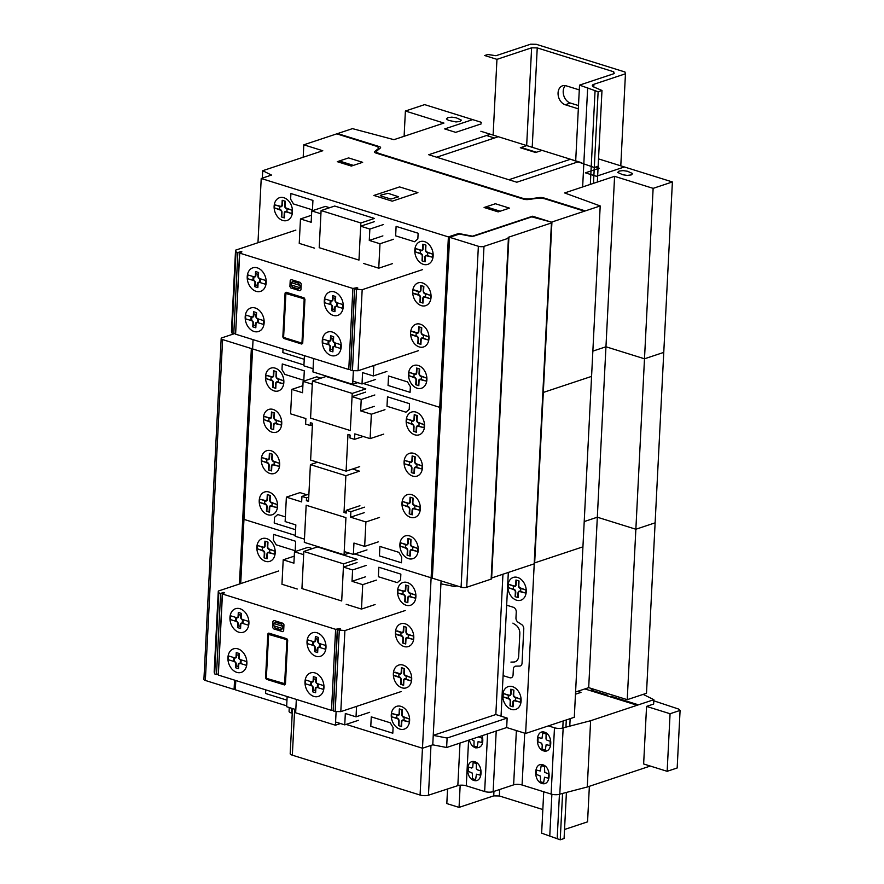 <?xml version="1.0" encoding="UTF-8"?>
<svg xmlns="http://www.w3.org/2000/svg" width="884" height="884" viewBox="0 0 884 884"><rect width="100%" height="100%" fill="white"/><g stroke="black" fill="none" stroke-linecap="round" stroke-linejoin="round"><path stroke-width="1.33" d="M565.351 85.604A10 7.359 -108.4 0 0 563.705 95.361A10 7.359 -108.4 0 0 570.368 103.041L578.49 105.572M578.324 108.831L565.23 104.754A10 7.359 71.6 0 1 558.18 95.251A10 7.359 71.6 0 1 562.556 85.792A10 7.359 71.6 0 1 566.191 85.814L579.285 89.892M625.452 73.792L593.915 84.278A6.796 2.155 2.9 0 0 592.324 85.56A6.796 2.155 2.9 0 0 593.915 87.052L601.982 90.466L598.125 91.748L579.528 85.118L614.192 73.593L613.706 71.781L537.24 47.913L531.615 47.813L496.952 59.35L484.719 55.526L487.791 54.499L495.99 55.714L530.632 44.2L536.256 44.299L624.955 71.991L625.452 73.792L620.789 165.838M564.544 829.49L587.562 821.844L589.363 786.307M543.726 791.766L541.638 833.17L560.224 839.8L564.08 838.518L566.412 792.429M569.771 726.151L570.158 718.659M597.341 182.06L601.982 90.466M560.224 839.8L562.578 793.423M565.937 727.145L566.301 719.941M593.484 183.342L598.125 91.748M557.174 838.85L559.428 794.274M562.788 727.996L563.141 720.99M590.324 184.391L595.065 90.798M549.782 835.711L551.881 794.274M582.644 186.944L587.672 87.66M575.694 160.877L579.528 85.118M613.606 73.792L613.706 71.781M447.558 788.981L446.818 803.578L459.05 807.39L493.725 795.865L499.349 795.965L499.681 789.5M532.212 147.297L537.24 47.913M499.349 795.965L542.831 809.534M493.725 795.865L493.946 791.401M526.665 145.573L531.615 47.813M459.05 807.39L460.177 785.213M493.117 135.097L496.952 59.35M483.99 246.371L508.411 238.249A1.956 0.619 2.9 0 0 508.875 237.884A1.956 0.619 2.9 0 0 508.145 237.354L551.45 222.956A1.956 0.619 2.9 0 0 551.914 222.58A1.956 0.619 2.9 0 0 551.075 222.028L531.814 216.867L474.454 235.94A4 1.271 -177.1 0 1 469.713 236.05L459.371 234.05L449.613 237.299L478.366 246.271A4 1.271 2.9 0 0 483.99 246.371L466.719 587.252A4 1.271 -177.1 0 1 461.094 587.153L432.342 578.18L449.613 237.299M508.875 237.884L491.603 578.766A1.956 0.619 -177.1 0 1 491.139 579.13L466.719 587.252M551.914 222.58L534.643 563.462A1.956 0.619 -177.1 0 1 534.179 563.837L491.648 577.981M252.636 348.13L251.354 348.55L222.602 339.578A4 1.271 -177.1 0 1 221.177 338.517A4 1.271 -177.1 0 1 222.116 337.765L235.475 333.323M221.177 338.517L203.917 679.409A4 1.271 2.9 0 0 205.342 680.459L234.083 689.432L234.558 680.127M239.431 584.026L251.354 348.55M234.083 689.432L235.365 689.012M643.165 694.382L653.862 699.697L590.622 720.725L563.163 727.864A6.044 1.912 -177.1 0 1 554.478 727.786L548.4 725.886M653.795 700.813L678.603 709.056L680.083 710.416L670.072 713.742L667.155 771.312L643.64 763.975L646.558 706.404L653.641 704.051L653.862 699.697M292.471 708.537L290.195 753.588A6.022 1.912 2.9 0 0 292.339 755.179L420.077 795.048A5.978 1.89 2.9 0 0 428.453 795.202L457.835 785.633A6.022 1.912 -177.1 0 1 466.277 785.799L484.653 791.534A6.044 1.912 2.9 0 0 493.139 791.677L513.626 784.859A6 1.901 -177.1 0 1 522.079 785.003L551.119 794.075A6.044 1.912 2.9 0 0 559.804 794.152L587.263 787.003L590.622 720.725M587.263 787.003L650.281 766.052M559.804 794.152L563.163 727.864M289.256 707.531L289.068 711.344A6.077 1.923 2.9 0 0 291.278 712.968L292.239 713.266M670.072 713.742L646.558 706.404M667.155 771.312L677.166 767.986L680.083 710.416M222.293 593.462L218.337 675.067L331.5 710.382L335.611 629.331L222.448 594.004L224.613 592.7L223.696 592.413L220.613 593.44L218.779 592.866L218.293 591.053L278.593 570.998M218.337 675.067L222.448 594.004M223.663 593.009L223.696 592.413M218.293 591.053L214.182 672.105L214.668 673.917L216.503 674.492L220.613 593.44M216.503 674.492L218.226 673.917M214.668 673.917L218.779 592.866M405.215 610.524L344.904 630.579L337.445 629.905L340.528 628.878L339.611 628.59L335.611 629.331M337.445 629.905L333.334 710.957L335.18 711.532L340.804 711.631L344.904 630.579M340.804 711.631L401.104 691.575M335.18 711.532L339.279 630.48M339.578 629.187L339.611 628.59M331.5 710.382L333.191 710.416L337.301 629.364M340.495 723.532L335.423 725.211L336.108 711.543L335.566 721.996L344.749 724.858L345.324 713.487L356.031 716.836L356.55 706.393M358.351 720.327L344.749 724.858M369.634 712.305L356.031 716.836M287.145 696.537L286.637 706.714L295.808 709.576L296.328 699.399M357.026 562.556L343.412 567.086L352.594 569.948L352.02 581.307L362.716 584.644L361.49 609.076L346.197 604.302M366.197 565.417L352.594 569.948M365.622 576.777L352.02 581.307M376.33 580.125L362.716 584.644M375.092 604.546L361.49 609.076M297.256 589.031L281.963 584.258L283.2 559.826L293.908 563.174L294.483 551.804L303.654 554.666L301.941 588.567L341.699 600.976L343.412 567.086M294.262 556.147L283.2 559.826M312.35 548.61L308.096 547.284L294.483 551.804M335.423 725.211L295.654 712.802L296.339 699.41M341.699 600.976L301.941 588.567L303.82 551.45L343.578 563.859L341.699 600.976M343.578 563.859L357.191 559.34L317.433 546.92L303.82 551.45M447.105 738.041L433.248 735.355L495.836 714.537L507.151 718.073L447.105 738.041L446.63 747.51L506.676 727.543L525.637 733.455L574.302 717.278L582.932 546.831L534.676 562.887L582.932 546.831L591.573 376.396L543.306 392.441L591.573 376.396L600.203 205.95L564.622 192.944L614.59 176.325L588.689 687.653L627.231 699.675L646.491 693.277L655.121 522.831L635.861 529.24L627.231 699.675M433.248 735.355L440.917 583.849L454.774 586.534L456.884 585.838M495.836 714.537L502.952 574.224M454.851 585.197L454.774 586.534M507.151 718.073L506.676 727.543M441.072 580.899L432.762 744.825L446.63 747.51M575.583 692.006L588.689 687.653M597.319 517.206L584.214 521.571L597.319 517.206L635.861 529.24L597.319 517.206M253.067 339.633L252.592 348.926L303.941 364.959L252.592 348.926L243.962 519.372L295.311 535.406L243.962 519.372L240.702 583.595M235.796 680.514L235.321 689.807L286.681 705.841M346.119 724.394L422.486 748.24L432.762 744.825M551.539 222.193L532.577 216.215L472.531 236.183L458.663 233.498L448.387 236.912L439.757 407.358L363.39 383.512L439.757 407.358L441.017 406.938L439.757 407.358L431.127 577.793L354.749 553.959L431.127 577.793L432.387 577.374L431.127 577.793L422.486 748.24M534.234 563.815L525.637 733.455M344.207 551.55L353.379 554.412L353.954 543.052L364.661 546.389L365.899 521.969L350.605 517.195L350.882 511.703L346.296 510.267L346.152 513.107L344.009 512.444L345.876 475.702L310.394 464.619L308.527 501.361L306.394 500.698L306.538 497.858L301.941 496.421L301.665 501.913L286.372 497.139L285.134 521.571L295.842 524.908L295.267 536.279L304.439 539.141L306.162 505.239L345.92 517.648L344.207 551.55M366.993 549.892L353.379 554.412M378.275 541.87L364.661 546.389M379.512 517.438L365.899 521.969M364.219 512.665L350.605 517.195M364.495 507.173L350.882 511.703M359.91 505.736L346.296 510.267M346.219 511.703L344.009 512.444M352.55 469.006L359.479 471.172L345.876 475.702M317.555 462.244L310.394 464.619M308.604 499.957L306.394 500.698M308.748 497.117L306.538 497.858M308.903 494.112L301.941 496.421M306.903 494.775L299.985 492.62L286.372 497.139M352.053 396.64L361.224 399.502L360.65 410.872L371.357 414.209L370.12 438.63L354.827 433.867L354.55 439.359L349.965 437.923L350.108 435.083L347.964 434.42L346.097 471.15L310.627 460.078L312.483 423.337L310.339 422.674L310.196 425.513L305.61 424.077L305.886 418.585L290.593 413.822L291.831 389.391L302.538 392.728L303.113 381.369L312.284 384.231L310.571 418.132L350.329 430.541L352.053 396.64L365.667 392.109M374.838 394.982L361.224 399.502M374.263 406.342L360.65 410.872M384.971 409.679L371.357 414.209M383.733 434.11L370.12 438.63M363.202 436.475L354.55 439.359M359.711 466.63L346.097 471.15M312.406 424.773L310.196 425.513M302.892 385.711L291.831 389.391M320.991 378.175L316.726 376.838L303.113 381.369M344.053 554.776L304.295 542.367L306.173 505.25L345.931 517.659L344.053 554.776L349.125 553.086M350.329 430.541L310.571 418.132L312.45 381.004L352.219 393.424L350.329 430.541M352.219 393.424L365.821 388.894L326.063 376.485L312.45 381.004M605.96 346.771L592.855 351.125L605.96 346.771L644.491 358.793L635.861 529.24L655.121 522.831L663.762 352.396L644.491 358.793L605.96 346.771M357.766 382.65L352.683 384.33L353.379 370.661L352.838 381.114L362.009 383.976L362.584 372.606L373.291 375.954L373.822 365.512M375.623 379.446L362.009 383.976M386.905 371.424L373.291 375.954M304.416 355.655L303.897 365.832L313.08 368.694L313.588 358.517L312.925 371.921L352.683 384.33M374.297 221.674L360.683 226.193L369.855 229.067L369.28 240.426L379.987 243.763L378.75 268.195L363.457 263.421M383.468 224.536L369.855 229.067M382.894 235.895L369.28 240.426M393.601 239.244L379.987 243.763M392.363 263.664L378.75 268.195M314.527 248.15L299.234 243.376L300.472 218.945L311.168 222.282L311.754 210.922L320.925 213.784L319.201 247.686L358.97 260.095L360.683 226.193M311.533 215.265L300.472 218.945M329.622 207.729L325.356 206.403L311.754 210.922M358.97 260.095L319.201 247.686L321.091 210.569L360.849 222.978L358.97 260.095M360.849 222.978L374.462 218.447L334.693 206.038L321.091 210.569M448.387 236.912L261.222 178.491L271.487 175.076L262.714 170.7L262.338 178.115M262.714 170.7L322.771 150.733L303.809 144.81L303.179 157.242M532.577 216.215L532.533 217.055M458.663 233.498L458.63 234.304M653.132 188.358L644.491 358.793L663.762 352.396L672.393 181.949L653.132 188.358L614.59 176.325M598.512 158.888L672.393 181.949M480.874 131.274L581.805 162.778M303.809 144.81L352.473 128.633L393.955 139.672L443.934 123.064L405.391 111.03L424.651 104.621L481.327 122.312M405.391 111.03L404.11 136.302M261.222 178.491L257.973 242.713M551.539 222.138L600.203 205.95M239.564 252.581L235.608 334.185L348.771 369.501L352.882 288.449L239.719 253.122L241.873 251.818L240.967 251.531L237.884 252.559L236.039 251.984L235.553 250.172L295.864 230.116M235.608 334.185L239.719 253.122M240.934 252.128L240.967 251.531M235.553 250.172L231.453 331.224L231.94 333.036L233.774 333.611L237.884 252.559M233.774 333.611L235.487 333.036M231.94 333.036L236.039 251.984M422.486 269.642L362.175 289.698L354.716 289.024L357.799 287.996L356.882 287.709L352.882 288.449M354.716 289.024L350.605 370.076L352.44 370.65L358.064 370.75L362.175 289.698M358.064 370.75L418.375 350.694M352.44 370.65L356.55 289.598M356.849 288.306L356.882 287.709M348.771 369.501L350.462 369.534L354.572 288.482M472.509 774.859L472.31 778.638L475.57 779.655L476.465 774.196L480.288 775.146L480.498 770.815L477.338 769.82L476.288 768.638L476.388 763.544L473.128 762.527L472.708 767.511L471.581 768.03L468.409 767.036L468.188 771.378L471.99 772.804L472.509 774.859M471.426 739.267L474.056 740.947L473.968 746.03L477.216 747.046L478.111 741.588L481.935 742.538L482.156 738.206L478.531 736.902M469.316 739.963C470.41 744.063 472.487 746.682 475.526 747.842C481.636 748.085 483.891 744.019 482.288 735.654M473.879 780.439C482.774 783.323 483.736 764.428 474.818 761.743C465.923 758.87 464.962 777.754 473.879 780.439M540.566 777.898L540.378 781.677L543.627 782.694L544.522 777.235L548.345 778.185L548.566 773.843L544.765 772.417L544.445 766.583L541.196 765.566L540.301 771.025L536.477 770.074L536.256 774.406L540.058 775.843L540.566 777.898M542.212 745.289L542.025 749.068L545.284 750.085L546.168 744.626L550.003 745.577L550.213 741.234L547.052 740.251L546.003 739.057L546.102 733.974L542.842 732.958L541.947 738.416L538.124 737.466L537.903 741.809L541.704 743.234L542.212 745.289M543.583 750.87C552.489 753.743 553.45 734.858 544.533 732.173C535.638 729.289 534.676 748.184 543.583 750.87M541.936 783.478C550.842 786.351 551.793 767.467 542.886 764.782C533.98 761.909 533.03 780.793 541.936 783.478M629.22 701.951L627.949 702.382M629.474 702.846L630.745 702.426M634.9 703.73L633.552 704.128M577.639 691.321L580.987 692.371L575.473 694.205M593.562 689.166L590.998 690.028L607.805 695.266M610.888 696.227L638.425 704.824M584.854 688.923L637.132 705.244M237.719 623.684A2.022 1.492 -108.4 0 0 236.404 621.452L236.603 617.662A2.022 1.492 -108.4 0 0 238.094 616.303L238.293 612.424L238.625 616.468A2.011 1.481 -108.4 0 1 237.056 617.806L230.514 615.761L230.315 619.551L236.868 621.596A2.011 1.481 -108.4 0 1 238.249 623.85M238.293 612.424L241.354 613.374L241.155 617.253A2.022 1.492 -108.4 0 0 242.47 619.496L242.271 623.275A2.022 1.492 -108.4 0 0 240.78 624.645L240.581 628.524L237.52 627.574L238.161 625.706L240.15 626.325L240.238 624.48A2.011 1.481 -108.4 0 1 241.818 623.143L248.36 625.176L248.548 621.397L242.006 619.352A2.011 1.481 -108.4 0 1 240.614 617.087L240.713 615.242L238.724 614.612M237.719 623.695L237.52 627.574M238.249 623.861L238.161 625.706M241.354 613.374L240.713 615.242M235.663 621.22L235.862 617.43M243.199 619.728L243.012 623.507M240.581 628.524L240.15 626.325M236.26 652.569L239.321 653.519L239.122 657.398A2.022 1.492 -108.4 0 0 240.426 659.641L240.238 663.431A2.022 1.492 -108.4 0 0 238.746 664.79L238.547 668.68L235.487 667.718L235.685 663.84A2.022 1.492 -108.4 0 0 234.37 661.597L234.569 657.806A2.022 1.492 -108.4 0 0 236.061 656.447L236.26 652.569L236.592 656.613A2.011 1.481 -108.4 0 1 235.022 657.95L228.481 655.906L228.282 659.696L234.835 661.74A2.011 1.481 -108.4 0 1 236.216 664.006L236.127 665.851L238.116 666.481L238.205 664.624A2.011 1.481 -108.4 0 1 239.785 663.287L246.327 665.332L246.514 661.541L239.973 659.497A2.011 1.481 -108.4 0 1 238.581 657.232L238.68 655.387L236.691 654.768M239.321 653.519L238.68 655.387M235.487 667.718L236.127 665.851M233.63 661.365L233.829 657.586M241.166 659.873L240.978 663.663M238.547 668.68L238.116 666.481M313.334 676.625L316.395 677.575L316.196 681.465A2.022 1.492 -108.4 0 0 317.511 683.697L317.312 687.487A2.022 1.492 -108.4 0 0 315.82 688.846L315.621 692.736L312.56 691.774L312.759 687.896A2.022 1.492 -108.4 0 0 311.444 685.653L311.643 681.862A2.022 1.492 -108.4 0 0 313.135 680.503L313.334 676.625L313.665 680.669A2.011 1.481 -108.4 0 1 312.096 682.006L305.555 679.973L305.356 683.752L311.908 685.796A2.011 1.481 -108.4 0 1 313.29 688.061L313.201 689.918L315.19 690.537L315.279 688.68A2.011 1.481 -108.4 0 1 316.859 687.343L323.4 689.387L323.588 685.597L317.047 683.553A2.011 1.481 -108.4 0 1 315.654 681.288L315.754 679.442L313.765 678.824M316.395 677.575L315.754 679.442M312.56 691.774L313.201 689.918M310.715 685.42L310.903 681.641M318.24 683.929L318.052 687.719M315.621 692.736L315.19 690.537M315.367 636.48L318.428 637.43L318.229 641.309A2.022 1.492 -108.4 0 0 319.544 643.552L319.345 647.342A2.022 1.492 -108.4 0 0 317.853 648.701L317.654 652.58L314.594 651.63L314.792 647.751A2.022 1.492 -108.4 0 0 313.477 645.508L313.676 641.718A2.022 1.492 -108.4 0 0 315.168 640.359L315.367 636.48L315.698 640.524A2.011 1.481 -108.4 0 1 314.129 641.861L307.588 639.817L307.4 643.607L313.942 645.651A2.011 1.481 -108.4 0 1 315.334 647.917L315.234 649.762L317.223 650.381L317.323 648.536A2.011 1.481 -108.4 0 1 318.892 647.199L325.434 649.232L325.621 645.453L319.08 643.408A2.011 1.481 -108.4 0 1 317.688 641.143L317.787 639.298L315.798 638.679M266.946 678.503L284.626 683.63L286.891 640.458L286.361 639.541L268.625 634.403L266.371 677.641L266.946 678.492M284.482 684.934L266.438 679.299L265.576 677.884L267.797 633.939L268.78 633.099L286.825 638.723L287.687 640.149L285.455 684.083L284.482 684.934M273.93 623.54L282.781 626.303L281.344 624.126L275.532 622.314L273.93 623.54M273.819 625.817L282.67 628.579L281.057 629.806L275.244 627.994L273.819 625.817M273.819 625.618L273.907 623.728M273.918 620.469L283.101 623.331L283.963 624.745L283.654 630.811L282.681 631.662L273.499 628.8L272.637 627.375L272.946 621.308L273.918 620.469M282.781 626.502L282.692 628.391M318.428 637.43L317.787 639.298M314.594 651.63L315.234 649.762M312.748 645.276L312.936 641.486M320.273 643.784L320.085 647.563M317.654 652.58L317.223 650.381M315.919 656.271A12.398 9.127 -108.4 0 0 325.014 641.22A12.398 9.127 -108.4 0 0 308.593 636.093A12.398 9.127 -108.4 0 0 315.919 656.271M313.886 696.415A12.398 9.127 -108.4 0 0 322.98 681.365A12.398 9.127 -108.4 0 0 306.56 676.249A12.398 9.127 -108.4 0 0 313.886 696.415M238.846 632.215A12.398 9.127 -108.4 0 0 247.94 617.165A12.398 9.127 -108.4 0 0 231.52 612.037A12.398 9.127 -108.4 0 0 238.846 632.215M236.802 672.359A12.398 9.127 -108.4 0 0 245.907 657.309A12.398 9.127 -108.4 0 0 229.486 652.182A12.398 9.127 -108.4 0 0 236.802 672.359M508.322 572.434L501.04 716.162M510.919 662.083L513.781 662.028A8 5.89 -108.4 0 0 518.687 656.127L519.825 633.662A8 5.89 -108.4 0 0 515.659 624.933L512.897 623.121M525.781 593.087L520.035 591.661A1.989 1.47 -108.4 0 0 518.411 593.076L518.179 597.628L515.118 596.667L515.35 592.125A1.989 1.47 -108.4 0 0 513.924 589.75L508.212 587.595L513.328 589.197L513.482 586.136L508.587 584.335L514.112 585.959A1.989 1.47 -108.4 0 0 515.737 584.545L515.969 580.003L519.03 580.954L518.798 585.506A1.989 1.47 -108.4 0 0 520.223 587.871L525.936 590.026L520.82 588.435L520.665 591.484L525.781 593.087L525.936 590.026M520.676 591.352L520.057 591.164A2.53 1.867 -108.4 0 0 518.013 592.954L517.781 597.496M518.621 580.832L518.389 585.374A2.53 1.867 -108.4 0 0 520.201 588.368L520.82 588.567M515.527 596.799L515.759 592.247A2.53 1.867 -108.4 0 0 513.947 589.252L513.328 589.064M513.471 586.269L514.09 586.468A2.53 1.867 -108.4 0 0 516.134 584.678L516.366 580.125M516.499 600.181A12 8.829 -108.4 0 0 525.306 585.617A12 8.829 -108.4 0 0 509.416 580.655A12 8.829 -108.4 0 0 516.499 600.181M508.366 584.545L508.212 587.595M520.665 702.294L514.908 700.868A1.989 1.47 -108.4 0 0 513.284 702.294L513.052 706.835L509.991 705.874L510.223 701.332A1.989 1.47 -108.4 0 0 508.797 698.968L503.084 696.813L508.201 698.404L508.355 695.343L503.46 693.542L508.985 695.178A1.989 1.47 -108.4 0 0 510.609 693.752L510.841 689.211L513.902 690.172L513.67 694.714A1.989 1.47 -108.4 0 0 515.107 697.078L520.82 699.233L515.692 697.642L515.538 700.692L520.665 702.294L520.82 699.233M515.549 700.559L514.93 700.371A2.53 1.867 -108.4 0 0 512.886 702.161L512.654 706.703M513.493 690.039L513.273 694.581A2.53 1.867 -108.4 0 0 515.074 697.575L515.692 697.774M510.399 706.007L510.632 701.454A2.53 1.867 -108.4 0 0 508.819 698.459L508.212 698.272M508.344 695.476L508.963 695.675A2.53 1.867 -108.4 0 0 511.007 693.885L511.239 689.332M511.372 709.388A12 8.829 -108.4 0 0 520.179 694.824A12 8.829 -108.4 0 0 504.289 689.863A12 8.829 -108.4 0 0 511.372 709.388M503.239 693.752L503.084 696.813M503.095 675.63L509.825 677.741A4 2.95 -108.4 0 0 513.074 674.901L513.361 669.1A4 2.95 -108.4 0 1 515.814 666.149L519.604 666.072A3.989 2.928 -108.4 0 0 522.057 663.122L523.781 628.966A3.989 2.928 -108.4 0 0 521.704 624.601L518.046 622.203A4 2.95 -108.4 0 1 515.958 617.839L516.256 612.026A4 2.95 -108.4 0 0 513.394 607.286L506.665 605.186M393.093 727.521L392.805 733.201L370.783 726.328L371.269 716.858L390.231 722.78L393.093 727.521M286.969 700.161L265.587 693.487L265.764 689.863M400.861 574.125L400.574 579.805L397.325 582.644L378.363 576.722L378.849 567.252L400.861 574.125M295.179 550.754L276.217 544.831L273.355 540.091L273.642 534.411L295.665 541.284L295.179 550.754M274.747 554.235L268.99 552.809A1.989 1.47 -108.4 0 0 267.366 554.235L267.134 558.776L264.084 557.815L264.305 553.274A1.989 1.47 -108.4 0 0 262.88 550.909L257.167 548.754L262.283 550.345L262.438 547.284L257.542 545.483L263.067 547.119A1.989 1.47 -108.4 0 0 264.692 545.693L264.924 541.152L267.985 542.113L267.753 546.655A1.989 1.47 -108.4 0 0 269.189 549.019L274.902 551.174L269.775 549.583L269.62 552.644L274.747 554.235L274.902 551.174M269.631 552.511L269.023 552.312A2.53 1.867 -108.4 0 0 266.968 554.102L266.736 558.655M267.576 541.98L267.355 546.522A2.53 1.867 -108.4 0 0 269.156 549.528L269.775 549.715M264.482 557.948L264.714 553.395A2.53 1.867 -108.4 0 0 262.902 550.412L262.294 550.213M262.426 547.428L263.045 547.616A2.53 1.867 -108.4 0 0 265.101 545.826L265.322 541.284M265.454 561.329A12 8.829 -108.4 0 0 274.261 546.765A12 8.829 -108.4 0 0 258.371 541.804A12 8.829 -108.4 0 0 265.454 561.329M257.321 545.693L257.167 548.754M409.148 722.007L403.402 720.582A1.989 1.47 -108.4 0 0 401.778 722.007L401.546 726.549L398.485 725.587L398.717 721.046A1.989 1.47 -108.4 0 0 397.281 718.681L391.767 716.858L396.695 718.117L396.85 715.057L391.722 713.465L397.48 714.891A1.989 1.47 -108.4 0 0 399.104 713.465L399.325 708.924L402.386 709.885L402.165 714.427A1.989 1.47 -108.4 0 0 403.59 716.791L409.303 718.946L404.187 717.355L404.032 720.416L409.148 722.007L409.303 718.946M404.043 720.283L403.424 720.084A2.53 1.867 -108.4 0 0 401.369 721.874L401.148 726.416M401.988 709.753L401.756 714.294A2.53 1.867 -108.4 0 0 403.568 717.3L404.176 717.488M398.883 725.72L399.115 721.167A2.53 1.867 -108.4 0 0 397.314 718.173L396.695 717.985M396.839 715.189L397.446 715.388A2.53 1.867 -108.4 0 0 399.502 713.598L399.734 709.056M399.866 729.101A12 8.829 -108.4 0 0 408.673 714.537A12 8.829 -108.4 0 0 392.783 709.576A12 8.829 -108.4 0 0 399.866 729.101M391.722 713.465L391.568 716.526M394.993 672.171L399.568 673.597A1.989 1.47 -108.4 0 0 401.192 672.183L401.424 667.641L404.485 668.591L404.253 673.144A1.989 1.47 -108.4 0 0 405.679 675.509L411.392 677.663L406.275 676.061L406.121 679.122L411.016 680.923L405.491 679.299A1.989 1.47 -108.4 0 0 403.866 680.713L403.634 685.266L400.574 684.304L400.806 679.763A1.989 1.47 -108.4 0 0 399.38 677.387L394.805 675.962M406.132 678.989L405.513 678.801A2.53 1.867 -108.4 0 0 403.469 680.592L403.237 685.133M404.076 668.47L403.844 673.011A2.53 1.867 -108.4 0 0 405.657 676.006L406.275 676.205M400.982 684.426L401.214 679.884A2.53 1.867 -108.4 0 0 399.402 676.89L398.783 676.702M398.927 673.906L399.546 674.094A2.53 1.867 -108.4 0 0 401.59 672.304L401.822 667.763M401.955 687.818A12 8.829 -108.4 0 0 410.762 673.254A12 8.829 -108.4 0 0 394.872 668.293A12 8.829 -108.4 0 0 401.955 687.818M393.667 675.232L398.783 676.835L398.938 673.774L393.822 672.183M411.237 680.724L411.392 677.663M415.425 598.159L409.679 596.733A1.989 1.47 -108.4 0 0 408.054 598.148L407.822 602.689L404.762 601.739L404.994 597.186A1.989 1.47 -108.4 0 0 403.557 594.821L398.043 593.009L402.96 594.269L403.115 591.208L397.999 589.606L403.756 591.031A1.989 1.47 -108.4 0 0 405.369 589.617L405.601 585.075L408.662 586.026L408.43 590.567A1.989 1.47 -108.4 0 0 409.867 592.943L415.579 595.098L410.463 593.495L410.309 596.556L415.425 598.159L415.579 595.098M410.309 596.424L409.701 596.236A2.53 1.867 -108.4 0 0 407.646 598.026L407.413 602.568M408.264 585.904L408.032 590.446A2.53 1.867 -108.4 0 0 409.844 593.44L410.452 593.628M405.159 601.86L405.391 597.319A2.53 1.867 -108.4 0 0 403.579 594.324L402.971 594.136M403.115 591.341L403.723 591.529A2.53 1.867 -108.4 0 0 405.778 589.739L406.01 585.197M406.132 605.242A12 8.829 -108.4 0 0 414.95 590.678A12 8.829 -108.4 0 0 399.06 585.716A12 8.829 -108.4 0 0 406.132 605.242M397.999 589.606L397.844 592.667M397.082 630.889L401.656 632.314A1.989 1.47 -108.4 0 0 403.281 630.9L403.513 626.358L406.574 627.309L406.342 631.85A1.989 1.47 -108.4 0 0 407.778 634.226L413.292 636.049L408.364 634.778L408.209 637.839L413.336 639.441L407.579 638.016A1.989 1.47 -108.4 0 0 405.955 639.43L405.723 643.983L402.673 643.022L402.894 638.48A1.989 1.47 -108.4 0 0 401.469 636.104L396.894 634.679M408.22 637.707L407.612 637.519A2.53 1.867 -108.4 0 0 405.557 639.309L405.325 643.85M406.165 627.187L405.944 631.729A2.53 1.867 -108.4 0 0 407.745 634.723L408.364 634.922M403.071 643.143L403.303 638.602A2.53 1.867 -108.4 0 0 401.491 635.607L400.883 635.419M401.016 632.624L401.634 632.811A2.53 1.867 -108.4 0 0 403.69 631.021L403.911 626.48M404.043 646.524A12 8.829 -108.4 0 0 412.85 631.972A12 8.829 -108.4 0 0 396.96 627.01A12 8.829 -108.4 0 0 404.043 646.524M395.756 633.95L400.872 635.552L401.027 632.491L395.91 630.889M413.336 639.441L413.491 636.381M401.723 557.086L401.435 562.765L379.424 555.892L379.899 546.423L398.861 552.334L401.723 557.086M295.599 529.726L274.217 523.052L274.504 517.361L277.753 514.532L285.377 516.908M409.502 403.679L409.215 409.358L405.966 412.198L386.993 406.275L387.479 396.805L409.502 403.679M303.82 380.308L284.858 374.396L281.985 369.645L282.272 363.965L304.295 370.838L303.82 380.308M283.377 383.8L277.631 382.374A1.989 1.47 -108.4 0 0 276.007 383.789L275.775 388.33L272.714 387.38L272.946 382.827A1.989 1.47 -108.4 0 0 271.51 380.463L265.996 378.65L270.913 379.91L271.068 376.849L265.951 375.247L271.708 376.672A1.989 1.47 -108.4 0 0 273.333 375.258L273.554 370.716L276.615 371.667L276.383 376.208A1.989 1.47 -108.4 0 0 277.819 378.584L283.532 380.739L278.416 379.137L278.261 382.197L283.377 383.8L283.532 380.739M278.261 382.065L277.653 381.877A2.53 1.867 -108.4 0 0 275.598 383.667L275.366 388.209M276.217 371.545L275.985 376.087A2.53 1.867 -108.4 0 0 277.797 379.081L278.405 379.269M273.112 387.501L273.344 382.96A2.53 1.867 -108.4 0 0 271.543 379.965L270.924 379.777M271.068 376.982L271.675 377.17A2.53 1.867 -108.4 0 0 273.731 375.38L273.963 370.838M274.095 390.883A12 8.829 -108.4 0 0 282.902 376.319A12 8.829 -108.4 0 0 267.012 371.357A12 8.829 -108.4 0 0 274.095 390.883M265.951 375.247L265.797 378.308M281.289 425.082L275.532 423.657A1.989 1.47 -108.4 0 0 273.907 425.071L273.686 429.624L270.626 428.663L270.858 424.121A1.989 1.47 -108.4 0 0 269.421 421.745L263.708 419.591L268.824 421.193L268.979 418.132L264.084 416.331L269.609 417.955A1.989 1.47 -108.4 0 0 271.233 416.541L271.465 411.999L274.526 412.95L274.294 417.502A1.989 1.47 -108.4 0 0 275.731 419.867L281.443 422.022L276.316 420.43L276.162 423.48L281.289 425.082L281.443 422.022M276.173 423.348L275.565 423.16A2.53 1.867 -108.4 0 0 273.51 424.95L273.278 429.491M274.128 412.828L273.896 417.37A2.53 1.867 -108.4 0 0 275.697 420.364L276.316 420.563M271.023 428.795L271.255 424.243A2.53 1.867 -108.4 0 0 269.443 421.248L268.835 421.06M268.979 418.265L269.587 418.463A2.53 1.867 -108.4 0 0 271.642 416.673L271.874 412.121M271.996 432.177A12 8.829 -108.4 0 0 280.803 417.613A12 8.829 -108.4 0 0 264.913 412.651A12 8.829 -108.4 0 0 271.996 432.177M263.863 416.541L263.708 419.591M279.189 466.365L273.443 464.94A1.989 1.47 -108.4 0 0 271.819 466.354L271.587 470.907L268.526 469.945L268.758 465.404A1.989 1.47 -108.4 0 0 267.333 463.028L261.62 460.873L266.736 462.476L266.891 459.415L261.995 457.614L267.52 459.238A1.989 1.47 -108.4 0 0 269.145 457.824L269.377 453.282L272.438 454.232L272.206 458.785A1.989 1.47 -108.4 0 0 273.631 461.15L279.344 463.304L274.228 461.713L274.073 464.763L279.189 466.365L279.344 463.304M274.084 464.63L273.465 464.443A2.53 1.867 -108.4 0 0 271.421 466.233L271.189 470.774M272.029 454.111L271.797 458.652A2.53 1.867 -108.4 0 0 273.609 461.647L274.228 461.846M268.935 470.078L269.167 465.525A2.53 1.867 -108.4 0 0 267.355 462.531L266.736 462.343M266.88 459.547L267.498 459.746A2.53 1.867 -108.4 0 0 269.543 457.956L269.775 453.404M269.907 473.459A12 8.829 -108.4 0 0 278.714 458.895A12 8.829 -108.4 0 0 262.824 453.934A12 8.829 -108.4 0 0 269.907 473.459M261.774 457.824L261.62 460.873M277.101 507.648L271.355 506.223A1.989 1.47 -108.4 0 0 269.731 507.648L269.498 512.19L266.438 511.228L266.67 506.687A1.989 1.47 -108.4 0 0 265.233 504.322L259.719 502.499L264.647 503.758L264.802 500.698L259.675 499.106L265.432 500.532A1.989 1.47 -108.4 0 0 267.056 499.106L267.288 494.565L270.338 495.526L270.117 500.068A1.989 1.47 -108.4 0 0 271.543 502.443L277.256 504.587L272.139 502.996L271.985 506.057L277.101 507.648L277.256 504.587M271.996 505.924L271.377 505.725A2.53 1.867 -108.4 0 0 269.322 507.515L269.101 512.068M269.94 495.394L269.708 499.946A2.53 1.867 -108.4 0 0 271.521 502.941L272.128 503.129M266.846 511.361L267.067 506.808A2.53 1.867 -108.4 0 0 265.266 503.825L264.647 503.626M264.791 500.841L265.41 501.029A2.53 1.867 -108.4 0 0 267.454 499.239L267.686 494.697M267.819 514.742A12 8.829 -108.4 0 0 276.626 500.178A12 8.829 -108.4 0 0 260.736 495.217A12 8.829 -108.4 0 0 267.819 514.742M259.675 499.106L259.52 502.167M417.778 551.572L412.032 550.146A1.989 1.47 -108.4 0 0 410.408 551.561L410.176 556.102L407.115 555.152L407.347 550.599A1.989 1.47 -108.4 0 0 405.922 548.235L400.209 546.08L405.325 547.682L405.48 544.621L400.585 542.82L406.11 544.445A1.989 1.47 -108.4 0 0 407.734 543.03L407.966 538.489L411.027 539.439L410.795 543.98A1.989 1.47 -108.4 0 0 412.22 546.356L417.933 548.511L412.817 546.909L412.662 549.97L417.778 551.572L417.933 548.511M412.673 549.837L412.054 549.649A2.53 1.867 -108.4 0 0 410.01 551.439L409.778 555.981M410.618 539.317L410.386 543.859A2.53 1.867 -108.4 0 0 412.198 546.853L412.817 547.041M407.524 555.274L407.756 550.732A2.53 1.867 -108.4 0 0 405.944 547.737L405.325 547.55M405.469 544.754L406.087 544.942A2.53 1.867 -108.4 0 0 408.132 543.152L408.364 538.61M408.496 558.655A12 8.829 -108.4 0 0 417.303 544.091A12 8.829 -108.4 0 0 401.413 539.13A12 8.829 -108.4 0 0 408.496 558.655M400.364 543.019L400.209 546.08M419.878 510.278L414.121 508.852A1.989 1.47 -108.4 0 0 412.497 510.278L412.276 514.819L409.215 513.869L409.447 509.317A1.989 1.47 -108.4 0 0 408.01 506.952L402.297 504.797L407.413 506.388L407.568 503.339L402.673 501.526L408.198 503.162A1.989 1.47 -108.4 0 0 409.822 501.747L410.054 497.195L413.115 498.156L412.883 502.698A1.989 1.47 -108.4 0 0 414.32 505.073L420.033 507.228L414.905 505.626L414.751 508.687L419.878 510.278L420.033 507.228M414.762 508.554L414.154 508.355A2.53 1.867 -108.4 0 0 412.099 510.145L411.867 514.698M412.717 498.023L412.485 502.576A2.53 1.867 -108.4 0 0 414.287 505.571L414.905 505.758M409.612 513.991L409.844 509.449A2.53 1.867 -108.4 0 0 408.032 506.455L407.425 506.256M407.568 503.471L408.176 503.659A2.53 1.867 -108.4 0 0 410.231 501.869L410.463 497.327M410.585 517.372A12 8.829 -108.4 0 0 419.392 502.808A12 8.829 -108.4 0 0 403.502 497.847A12 8.829 -108.4 0 0 410.585 517.372M402.452 501.736L402.297 504.797M424.055 427.712L418.309 426.287A1.989 1.47 -108.4 0 0 416.684 427.712L416.452 432.254L413.392 431.293L413.624 426.751A1.989 1.47 -108.4 0 0 412.198 424.375L406.474 422.221L411.601 423.823L411.756 420.762L406.861 418.961L412.386 420.596A1.989 1.47 -108.4 0 0 414.01 419.171L414.242 414.629L417.303 415.579L417.071 420.132A1.989 1.47 -108.4 0 0 418.497 422.497L424.209 424.651L419.093 423.06L418.939 426.11L424.055 427.712L424.209 424.651M418.95 425.978L418.331 425.79A2.53 1.867 -108.4 0 0 416.287 427.58L416.055 432.121M416.894 415.458L416.662 419.999A2.53 1.867 -108.4 0 0 418.475 422.994L419.082 423.193M413.8 431.425L414.032 426.873A2.53 1.867 -108.4 0 0 412.22 423.878L411.601 423.69M411.745 420.894L412.364 421.093A2.53 1.867 -108.4 0 0 414.408 419.303L414.64 414.751M414.773 434.806A12 8.829 -108.4 0 0 423.58 420.243A12 8.829 -108.4 0 0 407.69 415.281A12 8.829 -108.4 0 0 414.773 434.806M406.64 419.171L406.474 422.221M421.966 468.995L416.22 467.57A1.989 1.47 -108.4 0 0 414.596 468.995L414.364 473.537L411.303 472.586L411.535 468.034A1.989 1.47 -108.4 0 0 410.099 465.669L404.585 463.846L409.502 465.106L409.657 462.056L404.541 460.453L410.298 461.879A1.989 1.47 -108.4 0 0 411.922 460.453L412.143 455.912L415.204 456.873L414.972 461.415A1.989 1.47 -108.4 0 0 416.408 463.791L422.121 465.945L417.005 464.343L416.85 467.404L421.966 468.995L422.121 465.945M416.85 467.271L416.242 467.072A2.53 1.867 -108.4 0 0 414.187 468.863L413.955 473.415M414.806 456.741L414.574 461.293A2.53 1.867 -108.4 0 0 416.386 464.288L416.994 464.476M411.933 468.166A2.53 1.867 -108.4 0 0 410.132 465.172L409.513 464.973M409.657 462.188L410.264 462.376A2.53 1.867 -108.4 0 0 412.32 460.586L412.552 456.045M412.684 476.089A12 8.829 -108.4 0 0 421.491 461.525A12 8.829 -108.4 0 0 405.601 456.564A12 8.829 -108.4 0 0 412.684 476.089M411.933 468.155L411.701 472.708M404.541 460.453L404.386 463.514M336.859 133.893L375.578 145.982A8.011 2.541 2.9 0 1 377.954 148.899L374.706 151.573A4.243 1.348 2.9 0 0 375.899 153.031L523.748 199.187A4.243 1.348 2.9 0 0 528.312 199.519L536.511 198.392A8.011 2.541 2.9 0 1 545.638 199.055L584.357 211.143M337.71 133.606L379.192 146.556A4.011 1.271 2.9 0 1 380.374 148.015L377.137 150.689A7.989 2.53 2.9 0 0 379.512 153.606L521.858 198.038A7.989 2.53 2.9 0 0 530.986 198.712L539.174 197.585A4.011 1.271 2.9 0 1 543.737 197.917L585.219 210.867M559.395 203.353L560.257 203.066M574.688 208.127L575.55 207.839M580.501 209.939L581.363 209.663M580.755 209.862L584.733 211.099M392.231 201.176L373.877 195.452L399.557 186.911L417.911 192.635L392.231 201.176M380.783 195.121L388.054 193.309L398.618 196.789L390.894 199.044L381.037 196.027L380.33 195.563L380.783 195.121M484.089 207.497L495.394 203.74L509.46 208.127L498.156 211.884L484.089 207.497M500.211 211.21L486.145 206.812M362.65 162.313L351.357 166.07L337.279 161.673L348.583 157.916L362.65 162.313M353.412 165.385L339.334 160.987M361.821 141.683L362.672 141.407M336.992 133.771L340.97 135.02M346.528 136.91L347.379 136.633M341.578 134.81L340.716 135.097M624.369 166.965L596.38 176.27L585.374 172.833L599.241 168.225L595.573 167.076M578.445 161.728L516.808 182.226L428.718 154.733L490.355 134.235M598.136 166.225L594.28 167.507L570.489 159.253L508.852 179.739M627.496 171.253L632.668 173.595L631.286 174.91L627.22 175.397L622.844 174.767L617.673 172.424L619.054 171.098L623.121 170.612L627.496 171.253M542.047 150.368L535.627 152.501L520.333 147.738L526.754 145.595M521.107 147.473L536.389 152.247M486.509 135.517L494.454 138.003M498.311 136.722L436.674 157.219M481.25 123.859L455.691 132.357L444.685 128.92L472.675 119.616M456.221 117.793L461.393 120.136L460.012 121.462L455.945 121.948L448.519 120.357L446.398 118.964L447.779 117.638L451.846 117.152L456.221 117.793M410.364 386.639L410.077 392.319L388.054 385.446L388.529 375.976L407.491 381.899L410.364 386.639M304.229 359.28L282.847 352.606L283.035 348.981M418.132 233.243L417.845 238.923L414.596 241.752L395.634 235.84L396.109 226.37L418.132 233.243M312.45 209.873L293.488 203.95L290.626 199.209L290.913 193.53L312.925 200.403L312.45 209.873M274.592 204.812L274.438 207.873L279.554 209.464L279.709 206.403L274.592 204.812L280.339 206.237A1.989 1.47 -108.4 0 0 281.963 204.812L282.195 200.27L285.256 201.232L285.024 205.773A1.989 1.47 -108.4 0 0 286.449 208.138L292.162 210.293L287.046 208.701L286.891 211.762L291.786 213.563L286.261 211.928A1.989 1.47 -108.4 0 0 284.637 213.353M286.902 211.63L286.283 211.431A2.53 1.867 -108.4 0 0 284.239 213.221L284.007 217.762M284.847 201.099L284.615 205.641A2.53 1.867 -108.4 0 0 286.427 208.646L287.046 208.834M284.637 213.342L284.405 217.895L281.344 216.934L281.576 212.392A1.989 1.47 -108.4 0 0 280.151 210.027L274.438 207.873M281.985 212.525A2.53 1.867 -108.4 0 0 280.173 209.519L279.554 209.331M279.698 206.536L280.316 206.734A2.53 1.867 -108.4 0 0 282.361 204.944L282.593 200.403M282.725 220.447A12 8.829 -108.4 0 0 291.532 205.884A12 8.829 -108.4 0 0 275.642 200.922A12 8.829 -108.4 0 0 282.725 220.447M281.985 212.514L281.753 217.066M292.007 213.353L292.162 210.293M426.419 381.126L420.662 379.7A1.989 1.47 -108.4 0 0 419.049 381.126L418.817 385.667L415.756 384.706L415.988 380.164A1.989 1.47 -108.4 0 0 414.552 377.788L408.839 375.634L413.955 377.236L414.11 374.175L409.215 372.374L414.74 374.009A1.989 1.47 -108.4 0 0 416.364 372.584L416.596 368.042L419.657 369.004L419.425 373.545A1.989 1.47 -108.4 0 0 420.861 375.91L426.574 378.065L421.447 376.474L421.292 379.523L426.419 381.126L426.574 378.065M421.303 379.391L420.696 379.203A2.53 1.867 -108.4 0 0 418.64 380.993L418.408 385.534M419.259 368.871L419.027 373.413A2.53 1.867 -108.4 0 0 420.839 376.407L421.447 376.606M416.154 384.838L416.386 380.286A2.53 1.867 -108.4 0 0 414.574 377.291L413.966 377.103M414.11 374.308L414.718 374.507A2.53 1.867 -108.4 0 0 416.773 372.716L417.005 368.164M417.126 388.22A12 8.829 -108.4 0 0 425.944 373.656A12 8.829 -108.4 0 0 410.043 368.694A12 8.829 -108.4 0 0 417.126 388.22M408.994 372.584L408.839 375.634M412.264 331.29L416.839 332.716A1.989 1.47 -108.4 0 0 418.463 331.301L418.684 326.76L421.745 327.71L421.524 332.251A1.989 1.47 -108.4 0 0 422.95 334.627L428.663 336.782L423.546 335.18L423.392 338.24L428.287 340.042L422.762 338.417A1.989 1.47 -108.4 0 0 421.138 339.832L420.906 344.373L417.845 343.423L418.077 338.881A1.989 1.47 -108.4 0 0 416.64 336.506L412.066 335.08M423.403 338.108L422.784 337.92A2.53 1.867 -108.4 0 0 420.729 339.71L420.508 344.252M421.348 327.588L421.115 332.13A2.53 1.867 -108.4 0 0 422.928 335.124L423.535 335.312M418.254 343.544L418.475 339.003A2.53 1.867 -108.4 0 0 416.673 336.008L416.055 335.821M416.198 333.025L416.806 333.213A2.53 1.867 -108.4 0 0 418.861 331.423L419.093 326.881M419.226 346.926A12 8.829 -108.4 0 0 428.033 332.362A12 8.829 -108.4 0 0 412.143 327.411A12 8.829 -108.4 0 0 419.226 346.926M410.927 334.351L416.055 335.953L416.209 332.892L411.082 331.29M428.508 339.843L428.663 336.782M432.696 257.277L426.939 255.841A1.989 1.47 -108.4 0 0 425.314 257.266L425.094 261.808L422.033 260.857L422.254 256.305A1.989 1.47 -108.4 0 0 420.828 253.94L415.115 251.785L420.231 253.388L420.386 250.327L415.491 248.526L421.016 250.15A1.989 1.47 -108.4 0 0 422.64 248.736L422.872 244.194L425.933 245.144L425.701 249.686A1.989 1.47 -108.4 0 0 427.138 252.062L432.851 254.216L427.723 252.614L427.569 255.675L432.696 257.277L432.851 254.216M427.58 255.542L426.972 255.354A2.53 1.867 -108.4 0 0 424.917 257.145L424.685 261.686M425.524 245.023L425.303 249.564A2.53 1.867 -108.4 0 0 427.105 252.559L427.723 252.747M422.43 260.979L422.662 256.437A2.53 1.867 -108.4 0 0 420.85 253.443L420.243 253.244M420.375 250.459L420.994 250.647A2.53 1.867 -108.4 0 0 423.049 248.857L423.27 244.315M423.403 264.36A12 8.829 -108.4 0 0 432.21 249.796A12 8.829 -108.4 0 0 416.32 244.835A12 8.829 -108.4 0 0 423.403 264.36M415.27 248.724L415.115 251.785M414.353 290.007L418.928 291.433A1.989 1.47 -108.4 0 0 420.552 290.018L420.784 285.477L423.845 286.427L423.613 290.969A1.989 1.47 -108.4 0 0 425.038 293.344L430.751 295.499L425.635 293.897L425.48 296.958L430.375 298.759L424.85 297.134A1.989 1.47 -108.4 0 0 423.226 298.549L422.994 303.09L419.933 302.14L420.165 297.599A1.989 1.47 -108.4 0 0 418.74 295.223L414.165 293.797M425.491 296.825L424.873 296.637A2.53 1.867 -108.4 0 0 422.828 298.427L422.596 302.969M423.436 286.305L423.204 290.847A2.53 1.867 -108.4 0 0 425.016 293.842L425.635 294.029M420.342 302.262L420.574 297.72A2.53 1.867 -108.4 0 0 418.762 294.726L418.143 294.538M418.287 291.742L418.906 291.93A2.53 1.867 -108.4 0 0 420.95 290.14L421.182 285.598M421.314 305.643A12 8.829 -108.4 0 0 430.121 291.079A12 8.829 -108.4 0 0 414.231 286.118A12 8.829 -108.4 0 0 421.314 305.643M413.027 293.068L418.143 294.67L418.298 291.609L413.182 290.007M430.596 298.56L430.751 295.499M255.553 271.543L258.614 272.493L258.426 276.372A2.022 1.492 -108.4 0 0 259.73 278.615L259.542 282.405A2.022 1.492 -108.4 0 0 258.051 283.764L257.852 287.643L254.791 286.692L254.99 282.814A2.022 1.492 -108.4 0 0 253.675 280.571L253.863 276.78A2.022 1.492 -108.4 0 0 255.365 275.421L255.553 271.543L255.896 275.587A2.011 1.481 -108.4 0 1 254.327 276.924L247.785 274.88L247.586 278.67L254.139 280.714A2.011 1.481 -108.4 0 1 255.52 282.979L255.432 284.825L257.421 285.444L257.509 283.598A2.011 1.481 -108.4 0 1 259.078 282.261L265.631 284.294L265.819 280.515L259.277 278.471A2.011 1.481 -108.4 0 1 257.885 276.206L257.984 274.36L255.995 273.731M258.614 272.493L257.984 274.36M254.791 286.692L255.432 284.825M252.935 280.339L253.133 276.548M260.471 278.847L260.283 282.626M257.852 287.643L257.421 285.444M253.52 311.687L256.581 312.638L256.382 316.527A2.022 1.492 -108.4 0 0 257.697 318.759L257.509 322.549A2.022 1.492 -108.4 0 0 256.017 323.909L255.819 327.798L252.758 326.837L252.957 322.958A2.022 1.492 -108.4 0 0 251.642 320.715L251.829 316.925A2.022 1.492 -108.4 0 0 253.332 315.566L253.52 311.687L253.863 315.732A2.011 1.481 -108.4 0 1 252.294 317.069L245.741 315.036L245.553 318.815L252.095 320.859A2.011 1.481 -108.4 0 1 253.487 323.124L253.399 324.981L255.388 325.599L255.476 323.743A2.011 1.481 -108.4 0 1 257.045 322.406L263.598 324.45L263.786 320.66L257.244 318.616A2.011 1.481 -108.4 0 1 255.852 316.35L255.94 314.505L253.951 313.886M256.581 312.638L255.94 314.505M252.758 326.837L253.399 324.981M250.901 320.483L251.1 316.704M258.437 318.991L258.25 322.782M255.819 327.798L255.388 325.599M330.594 335.743L333.655 336.693L333.467 340.583A2.022 1.492 -108.4 0 0 334.771 342.815L334.583 346.605A2.022 1.492 -108.4 0 0 333.091 347.964L332.892 351.854L329.831 350.893L330.03 347.014A2.022 1.492 -108.4 0 0 328.715 344.771L328.903 340.981A2.022 1.492 -108.4 0 0 330.406 339.622L330.594 335.743L330.936 339.788A2.011 1.481 -108.4 0 1 329.367 341.125L322.826 339.091L322.627 342.87L329.179 344.915A2.011 1.481 -108.4 0 1 330.561 347.18L330.472 349.036L332.461 349.655L332.55 347.799A2.011 1.481 -108.4 0 1 334.119 346.462L340.671 348.506L340.859 344.716L334.318 342.672A2.011 1.481 -108.4 0 1 332.925 340.406L333.025 338.561L331.036 337.942M333.655 336.693L333.025 338.561M329.831 350.893L330.472 349.036M327.975 344.539L328.174 340.76M335.511 343.047L335.323 346.837M332.892 351.854L332.461 349.655M332.627 295.599L335.688 296.549L335.5 300.427A2.022 1.492 -108.4 0 0 336.804 302.671L336.616 306.461A2.022 1.492 -108.4 0 0 335.124 307.82L334.925 311.698L331.865 310.748L332.064 306.87A2.022 1.492 -108.4 0 0 330.749 304.626L330.936 300.836A2.022 1.492 -108.4 0 0 332.439 299.477L332.627 295.599L332.97 299.643A2.011 1.481 -108.4 0 1 331.401 300.98L324.859 298.936L324.66 302.726L331.213 304.77A2.011 1.481 -108.4 0 1 332.594 307.035L332.506 308.881L334.495 309.499L334.583 307.654A2.011 1.481 -108.4 0 1 336.152 306.317L342.705 308.361L342.893 304.571L336.351 302.527A2.011 1.481 -108.4 0 1 334.959 300.262L335.058 298.416L333.069 297.798M301.345 342.959L301.985 342.495L304.162 299.577L303.621 298.659L285.897 293.521L283.631 336.76L284.14 337.589L301.345 342.97M301.753 344.053L283.709 338.417L282.847 337.003L285.068 293.057L286.051 292.217L304.085 297.842L304.947 299.267L302.726 343.202L301.753 344.053M291.201 282.659L300.052 285.421L298.615 283.245L292.803 281.432L291.201 282.659M291.079 284.935L299.941 287.698L298.328 288.924L292.516 287.112L291.079 284.935M291.079 284.747L291.179 282.847M291.19 279.587L300.361 282.449L301.223 283.863L300.925 289.93L299.941 290.781L290.77 287.919L289.908 286.493L290.217 280.427L291.19 279.587M300.052 285.62L299.952 287.51M335.688 296.549L335.058 298.416M331.865 310.748L332.506 308.881M330.008 304.394L330.207 300.604M337.544 302.903L337.356 306.682M334.925 311.698L334.495 309.499M333.18 315.389A12.398 9.127 -108.4 0 0 342.285 300.339A12.398 9.127 -108.4 0 0 325.864 295.212A12.398 9.127 -108.4 0 0 333.18 315.389M331.146 355.534A12.398 9.127 -108.4 0 0 340.252 340.484A12.398 9.127 -108.4 0 0 323.831 335.368A12.398 9.127 -108.4 0 0 331.146 355.534M256.106 291.333A12.398 9.127 -108.4 0 0 265.211 276.283A12.398 9.127 -108.4 0 0 248.791 271.156A12.398 9.127 -108.4 0 0 256.106 291.333M254.073 331.478A12.398 9.127 -108.4 0 0 263.178 316.428A12.398 9.127 -108.4 0 0 246.758 311.312A12.398 9.127 -108.4 0 0 254.073 331.478M565.23 104.754L570.368 103.041M593.783 86.997L593.915 84.278M491.139 579.13L508.411 238.249M534.179 563.837L551.45 222.956M461.094 587.153L478.366 246.271M205.342 680.459L222.602 339.578M551.119 794.075L554.478 727.786M522.079 785.003L524.709 733.168M513.626 784.859L516.378 730.571M493.139 791.677L496.211 731.024M484.653 791.534L487.57 733.897M466.277 785.799L468.586 740.206M457.835 785.633L460 743.057M428.453 795.202L430.972 745.422M420.077 795.048L422.453 748.229M292.339 755.179L294.67 709.222M291.278 712.968L291.51 708.239"/></g></svg>
